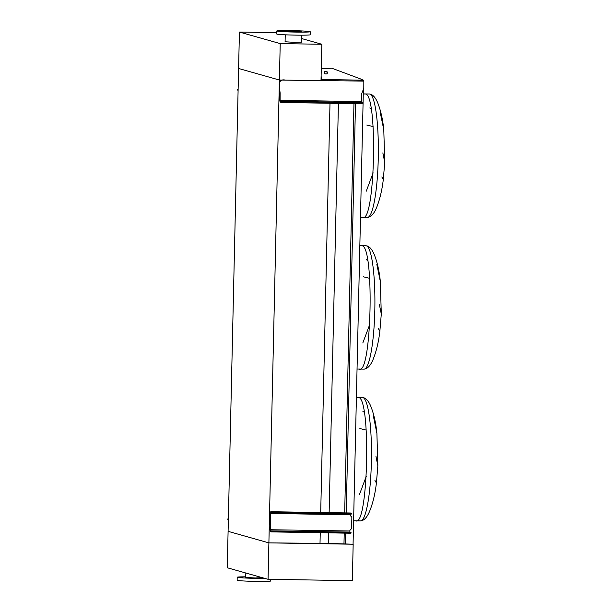 <?xml version="1.0" encoding="UTF-8"?>
<svg xmlns="http://www.w3.org/2000/svg" width="612" height="612" viewBox="0 0 612 612"><rect width="100%" height="100%" fill="white"/><g stroke="black" fill="none" stroke-linecap="round" stroke-linejoin="round"><path stroke-width="0.92" d="M364.53 93.996L363.291 93.965M366.259 191.196L373.152 172.806M366.749 125.024L373.098 126.577M371.071 108.661L369.793 107.949M361.088 245.749L359.841 245.718M362.817 342.95L369.709 324.567M363.298 276.785L369.656 278.33M367.628 260.421L366.351 259.71M357.637 397.509L356.398 397.479M359.374 494.71L366.267 476.32M359.856 428.538L366.213 430.091M364.186 412.174L362.908 411.463M369.327 511.938L369.503 511.563C372.846 503.393 375.148 493.876 376.411 483.006L374.942 480.474M375.967 456.414L377.849 465.793L376.9 433.281L373.397 416.168M358.464 397.525C371.201 397.287 368.225 528.141 355.671 520.751L356.085 520.812L355.671 520.751C368.225 528.141 371.201 397.287 358.464 397.525M372.769 360.177L372.945 359.802C376.288 351.632 378.591 342.116 379.861 331.253L378.392 328.713M379.409 304.661L381.291 314.04L380.343 281.528L376.839 264.407M361.914 245.772C374.643 245.534 371.675 376.388 359.114 368.998L359.535 369.059L359.114 368.998C371.675 376.388 374.643 245.534 361.914 245.772M376.219 208.424L376.388 208.049C379.731 199.879 382.033 190.363 383.303 179.492L381.834 176.96M382.852 152.901L384.734 162.279L383.785 129.767L380.282 112.654M353.17 544.221L268.89 542.882L328.437 543.395L353.17 544.221L352.344 580.643L268.064 579.304L227.266 567.76L228.092 531.338L268.89 542.882L228.092 531.338L238.596 68.483L279.393 80.027L321.231 80.692L321.078 77.648M353.07 544.198L363.39 89.283M345.497 544.076L345.749 533.136M346.208 512.917L355.495 103.665M343.982 543.647L344.219 533.113M344.678 512.894L353.966 103.642M328.437 543.395L328.675 532.868M329.134 512.642L338.421 103.397M320.007 543.693L320.252 532.731M320.711 512.512L329.998 103.26M268.064 579.304L279.393 80.027L321.009 80.685L321.836 44.263L301.571 38.533M365.356 94.011C378.086 93.774 375.118 224.627 362.556 217.237L362.977 217.298L362.556 217.237C375.118 224.627 378.086 93.774 365.356 94.011M296.468 30.807L298.052 30.898L296.468 30.807M286.133 30.638L287.716 30.73L286.133 30.638M280.005 30.852L281.589 30.952L280.005 30.852M281.673 31.327L283.257 31.419L281.673 31.327M290.149 31.778L291.733 31.87L290.149 31.778M300.477 31.939L302.068 32.031L300.477 31.939M306.612 31.725L308.196 31.816L306.612 31.725M304.944 31.25L306.528 31.342L304.944 31.25M290.868 30.6A16.715 0.696 -178.7 0 1 310.23 31.732A16.715 0.696 -178.7 0 1 296.177 32.099A16.715 0.696 -178.7 0 1 276.815 30.975A16.715 0.696 -178.7 0 1 290.868 30.6M310.23 31.732L310.162 34.769A16.715 0.696 -178.7 0 1 296.109 35.136A16.715 0.696 -178.7 0 1 276.746 34.004L276.815 30.975M294.77 31.702L285.705 31.174L298.602 31.22L301.349 31.526L294.77 31.702M285.238 34.807L285.085 41.784L294.586 42.343L301.487 42.159L301.647 35.182M276.777 32.658L239.422 32.061L280.22 43.605L321.836 44.263M239.422 32.061L238.596 68.483L279.393 80.027L280.22 43.605M261.309 578.325L259.725 578.233L261.309 578.325M250.974 578.164L249.39 578.065L250.974 578.164M242.497 577.713L240.914 577.621L242.497 577.713M240.83 577.238L239.246 577.147L240.83 577.238M245.817 573.008L245.718 577.43L255.219 577.98L262.12 577.621M245.726 576.818A16.715 0.696 1.3 0 0 237.211 577.231L237.142 580.268A16.715 0.696 1.3 0 0 256.505 581.4A16.715 0.696 1.3 0 0 270.558 581.025L270.596 579.342M237.211 577.231A16.715 0.696 1.3 0 0 256.573 578.363A16.715 0.696 1.3 0 0 264.835 578.394M283.716 512.175L281.757 512.014L283.716 512.175M297.356 512.389L295.405 512.236L297.356 512.389M328.851 512.894L326.9 512.734L328.851 512.894M342.498 513.108L340.54 512.955L342.498 513.108M283.28 531.293L281.321 531.139L283.28 531.293M296.927 531.514L294.969 531.354L296.927 531.514M328.415 532.012L326.464 531.859L328.415 532.012M342.062 532.233L340.111 532.073L342.062 532.233M347.685 513.055L348.955 513.131L347.685 513.055M276.601 511.923L277.879 511.999L276.601 511.923M347.249 532.18L348.526 532.249L347.249 532.18M276.165 531.048L277.443 531.117L276.165 531.048M349.727 533.205L349.75 532.44L351.028 532.409L351.005 533.167L349.727 533.205L271.361 531.889L270.32 531.598L270.076 529.694L270.764 511.716L273.556 512.106L273.533 512.864L270.749 512.473L270.565 513.491L270.343 530.841L273.12 531.224L273.105 531.981M351.441 513.3L351.441 514.049L350.163 514.08L350.179 513.323L273.556 512.106M350.179 513.323L351.456 513.284L350.378 512.986M350.163 514.08L273.533 512.864M349.75 532.44L273.12 531.224M351.005 533.167L351.028 532.409L349.965 532.103L349.827 530.933A1.522 1.499 -74.2 0 1 350.286 529.877L351.296 528.883A1.063 1.048 105.8 0 0 351.617 528.141L351.854 517.668A1.063 1.048 105.8 0 0 351.563 516.911L350.6 515.893A1.522 1.499 -74.2 0 1 350.194 514.814L350.248 514.08M270.764 511.716L350.401 512.986L270.764 511.716M228.352 519.726L227.886 519.588L227.901 518.831L228.368 518.968M228.375 518.792L227.901 518.831M228.789 500.601L228.322 500.463L228.36 499.713L228.804 499.843M228.812 499.667L228.337 499.706L228.322 500.463M294.288 101.63L291.075 101.515L294.288 101.63M307.935 101.844L304.722 101.73L307.928 101.867M339.423 102.349L336.21 102.235L339.423 102.349M353.07 102.564L349.857 102.449L353.07 102.587M357.347 102.655L356.069 102.579L357.347 102.655M286.263 101.523L284.993 101.447L286.263 101.523M325.775 71.16A1.599 1.392 17.9 0 0 325.966 73.991A1.599 1.392 17.9 0 0 325.775 71.16M327.305 73.272A1.599 1.392 17.9 0 0 324.306 72.3M281.13 101.508L282.866 101.6L282.851 102.51L281.107 102.418L281.13 101.508L280.089 101.217L280.128 92.978L279.37 86.858L280.128 92.978M282.866 101.6L362.48 102.801L362.48 103.726L361.202 103.757L361.225 102.847M285.674 80.164C281.061 79.132 278.69 81.419 279.539 86.139L279.393 86.101C278.552 81.396 280.9 79.086 285.529 80.126L363.826 81.105L363.796 88.235L361.485 94.271L361.317 101.561L361.44 102.51L362.48 102.801L362.48 103.726M282.851 102.51L361.202 103.757M279.982 92.94L279.822 100.223L280.067 102.127L281.107 102.418M279.539 86.139L279.516 86.896M363.826 81.105L363.344 80.172L360.108 78.757L331.842 68.223L321.285 68.552M321.384 80.424L321.116 75.827M279.393 86.101L279.37 86.858M285.529 80.126L321.377 80.73M238.122 89.168L237.655 89.207L238.099 90.255M238.122 89.344L237.67 89.214M237.655 90.125L237.655 89.207M238.496 72.767L238.435 75.36M321.897 68.284L321.292 68.001M383.785 129.767C382.76 119.394 380.718 110.359 377.65 102.663C375.707 98.019 373.358 95.197 370.597 94.194L369.434 94.019A61.682 9.853 90.9 0 1 369.855 94.08A61.682 9.853 90.9 0 1 378.285 157.162A61.682 9.853 90.9 0 1 367.475 217.375L360.491 217.283M380.343 281.528C379.318 271.147 377.267 262.112 374.207 254.424C372.264 249.78 369.916 246.957 367.154 245.947L365.991 245.779A61.682 9.853 90.9 0 1 366.412 245.84A61.682 9.853 90.9 0 1 374.842 308.915A61.682 9.853 90.9 0 1 364.033 369.128L357.048 369.044M376.9 433.281C375.875 422.907 373.825 413.865 370.765 406.177C368.822 401.533 366.473 398.71 363.712 397.708L362.549 397.532A61.682 9.853 90.9 0 1 362.97 397.593A61.682 9.853 90.9 0 1 371.4 460.675A61.682 9.853 90.9 0 1 360.583 520.889L353.598 520.797M349.965 532.103L270.343 530.841M350.194 514.753L270.565 513.491M349.827 530.994L270.198 529.732M271.361 531.889L271.376 531.132M271.797 512.772L271.812 512.007M227.924 518.838L227.909 519.596M280.089 101.217L361.44 102.51M279.967 100.261L361.317 101.561M321.369 79.506L363.344 80.172M369.434 94.019L363.291 93.911M365.991 245.779L359.848 245.672M362.549 397.532L356.398 397.425M360.583 520.889C363.826 520.613 366.657 517.821 369.067 512.504L369.503 511.563M376.411 483.006L377.849 465.793M364.033 369.128C367.276 368.86 370.099 366.068 372.517 360.751L372.945 359.802M379.861 331.253L381.291 314.04M367.475 217.375C370.719 217.099 373.542 214.307 375.959 208.99L376.388 208.049M383.303 179.492L384.734 162.279M351.441 514.049L351.456 513.284"/></g></svg>
